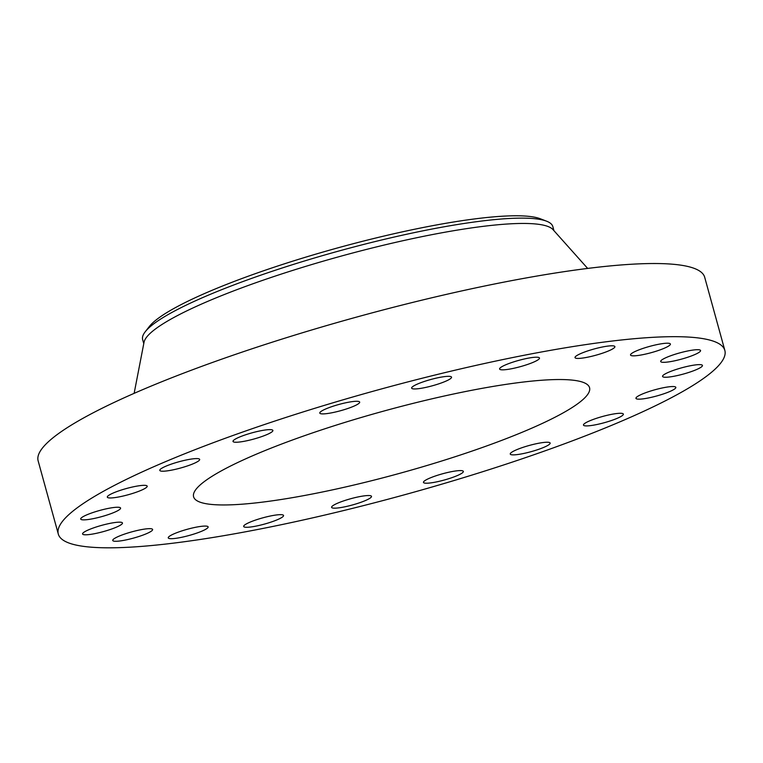 <?xml version="1.0" encoding="UTF-8"?>
<svg xmlns="http://www.w3.org/2000/svg" width="763" height="763" viewBox="0 0 763 763"><rect width="100%" height="100%" fill="white"/><g stroke="black" fill="none" stroke-linecap="round" stroke-linejoin="round"><path stroke-width="1.14" d="M520.519 366.612A20.687 3.233 164.6 0 0 539.479 358.028A20.687 3.233 164.6 0 0 518.563 360.432A20.687 3.233 164.6 0 0 499.603 369.015A20.687 3.233 164.6 0 0 520.519 366.612M58.389 534.358A345.687 54.078 164.6 0 0 406.946 494.1A345.687 54.078 164.6 0 0 724.85 350.446A345.687 54.078 164.6 0 0 724.755 350.131A345.687 54.078 164.6 0 0 376.207 390.389A345.687 54.078 164.6 0 0 58.303 534.043A345.687 54.078 164.6 0 0 58.389 534.358M724.85 350.446L704.697 277.293A345.687 54.078 164.6 0 0 704.611 276.979A345.687 54.078 164.6 0 0 356.054 317.236A345.687 54.078 164.6 0 0 38.15 460.9L58.303 534.043M587.672 268.433L552.994 229.606A212.734 33.276 164.6 0 0 340.365 256.33A212.734 33.276 164.6 0 0 144.035 342.253L134.135 393.355M553.948 230.674L552.832 226.601A212.734 33.276 164.6 0 0 552.774 226.411A212.734 33.276 164.6 0 0 546.585 221.194A212.734 33.276 164.6 0 0 228.471 287.012A212.734 33.276 164.6 0 0 145.237 331.752A212.734 33.276 164.6 0 0 142.643 339.592L143.768 343.665M546.585 221.194L540.328 218.771A207.221 32.418 164.6 0 0 230.455 282.882A207.221 32.418 164.6 0 0 149.376 326.459L145.237 331.752M193.649 496.971A205.352 32.122 164.6 0 0 400.709 473.05A205.352 32.122 164.6 0 0 589.561 387.709A205.352 32.122 164.6 0 0 589.503 387.528A205.352 32.122 164.6 0 0 382.444 411.438A205.352 32.122 164.6 0 0 193.592 496.78A205.352 32.122 164.6 0 0 193.649 496.971M438.687 383.875A20.687 3.233 164.6 0 0 451.534 377.151A20.687 3.233 164.6 0 0 424.505 381.405A20.687 3.233 164.6 0 0 411.658 388.129A20.687 3.233 164.6 0 0 438.687 383.875M352.248 406.851A20.687 3.233 164.6 0 0 359.678 402.101A20.687 3.233 164.6 0 0 347.966 402.33A20.687 3.233 164.6 0 0 327.222 408.339A20.687 3.233 164.6 0 0 319.792 413.088A20.687 3.233 164.6 0 0 331.504 412.85A20.687 3.233 164.6 0 0 352.248 406.851M269.654 433.289A20.687 3.233 164.6 0 0 272.887 430.446A20.687 3.233 164.6 0 0 258.237 431.286A20.687 3.233 164.6 0 0 236.244 438.582A20.687 3.233 164.6 0 0 233.011 441.424A20.687 3.233 164.6 0 0 247.66 440.585A20.687 3.233 164.6 0 0 269.654 433.289M198.99 460.614A20.687 3.233 164.6 0 0 199.668 459.402A20.687 3.233 164.6 0 0 181.947 460.976A20.687 3.233 164.6 0 0 160.468 469.188A20.687 3.233 164.6 0 0 159.791 470.389A20.687 3.233 164.6 0 0 177.521 468.825A20.687 3.233 164.6 0 0 198.99 460.614M147.183 486.136A20.687 3.233 164.6 0 0 126.334 488.539A20.687 3.233 164.6 0 0 107.316 497.133A20.687 3.233 164.6 0 0 107.316 497.152A20.687 3.233 164.6 0 0 128.174 494.748A20.687 3.233 164.6 0 0 147.192 486.155A20.687 3.233 164.6 0 0 147.183 486.136M119.305 507.357A20.687 3.233 164.6 0 0 96.615 511.353A20.687 3.233 164.6 0 0 80.706 519.04A20.687 3.233 164.6 0 0 81.994 519.746A20.687 3.233 164.6 0 0 104.674 515.759A20.687 3.233 164.6 0 0 120.583 508.063A20.687 3.233 164.6 0 0 119.305 507.357M118.065 522.207A20.687 3.233 164.6 0 0 95.48 527.233A20.687 3.233 164.6 0 0 82.576 533.976A20.687 3.233 164.6 0 0 86.963 534.758A20.687 3.233 164.6 0 0 109.557 529.732A20.687 3.233 164.6 0 0 122.462 522.989A20.687 3.233 164.6 0 0 118.065 522.207M143.606 529.236A20.687 3.233 164.6 0 0 122.814 534.701A20.687 3.233 164.6 0 0 112.743 540.462A20.687 3.233 164.6 0 0 121.756 540.709A20.687 3.233 164.6 0 0 142.557 535.235A20.687 3.233 164.6 0 0 152.619 529.474A20.687 3.233 164.6 0 0 143.606 529.236M193.421 527.748A20.687 3.233 164.6 0 0 168.251 537.877A20.687 3.233 164.6 0 0 182.967 537.018A20.687 3.233 164.6 0 0 208.137 526.89A20.687 3.233 164.6 0 0 193.421 527.748M262.634 517.886A20.687 3.233 164.6 0 0 243.674 526.46A20.687 3.233 164.6 0 0 264.589 524.057A20.687 3.233 164.6 0 0 283.55 515.483A20.687 3.233 164.6 0 0 262.634 517.886M344.456 500.623A20.687 3.233 164.6 0 0 331.609 507.347A20.687 3.233 164.6 0 0 358.648 503.084A20.687 3.233 164.6 0 0 371.495 496.36A20.687 3.233 164.6 0 0 344.456 500.623M430.904 477.648A20.687 3.233 164.6 0 0 423.475 482.397A20.687 3.233 164.6 0 0 435.187 482.168A20.687 3.233 164.6 0 0 455.921 476.16A20.687 3.233 164.6 0 0 463.351 471.41A20.687 3.233 164.6 0 0 451.648 471.639A20.687 3.233 164.6 0 0 430.904 477.648M513.499 451.2A20.687 3.233 164.6 0 0 510.256 454.052A20.687 3.233 164.6 0 0 524.915 453.212A20.687 3.233 164.6 0 0 546.899 445.916A20.687 3.233 164.6 0 0 550.142 443.065A20.687 3.233 164.6 0 0 535.483 443.904A20.687 3.233 164.6 0 0 513.499 451.2M584.153 423.885A20.687 3.233 164.6 0 0 583.476 425.086A20.687 3.233 164.6 0 0 601.206 423.522A20.687 3.233 164.6 0 0 622.675 415.31A20.687 3.233 164.6 0 0 623.352 414.099A20.687 3.233 164.6 0 0 605.631 415.673A20.687 3.233 164.6 0 0 584.153 423.885M635.96 398.362A20.687 3.233 164.6 0 0 656.819 395.949A20.687 3.233 164.6 0 0 675.837 387.356A20.687 3.233 164.6 0 0 675.827 387.337A20.687 3.233 164.6 0 0 654.978 389.75A20.687 3.233 164.6 0 0 635.96 398.343A20.687 3.233 164.6 0 0 635.96 398.362M663.848 377.132A20.687 3.233 164.6 0 0 686.528 373.145A20.687 3.233 164.6 0 0 702.446 365.448A20.687 3.233 164.6 0 0 701.159 364.743A20.687 3.233 164.6 0 0 678.479 368.739A20.687 3.233 164.6 0 0 662.561 376.436A20.687 3.233 164.6 0 0 663.848 377.132M665.078 362.282A20.687 3.233 164.6 0 0 687.663 357.265A20.687 3.233 164.6 0 0 700.568 350.522A20.687 3.233 164.6 0 0 696.18 349.74A20.687 3.233 164.6 0 0 673.595 354.757A20.687 3.233 164.6 0 0 660.691 361.5A20.687 3.233 164.6 0 0 665.078 362.282M639.537 355.262A20.687 3.233 164.6 0 0 660.338 349.788A20.687 3.233 164.6 0 0 670.4 344.027A20.687 3.233 164.6 0 0 661.387 343.789A20.687 3.233 164.6 0 0 640.596 349.254A20.687 3.233 164.6 0 0 630.524 355.014A20.687 3.233 164.6 0 0 639.537 355.262M589.732 356.75A20.687 3.233 164.6 0 0 614.892 346.621A20.687 3.233 164.6 0 0 600.185 347.47A20.687 3.233 164.6 0 0 575.016 357.599A20.687 3.233 164.6 0 0 589.732 356.75"/></g></svg>
